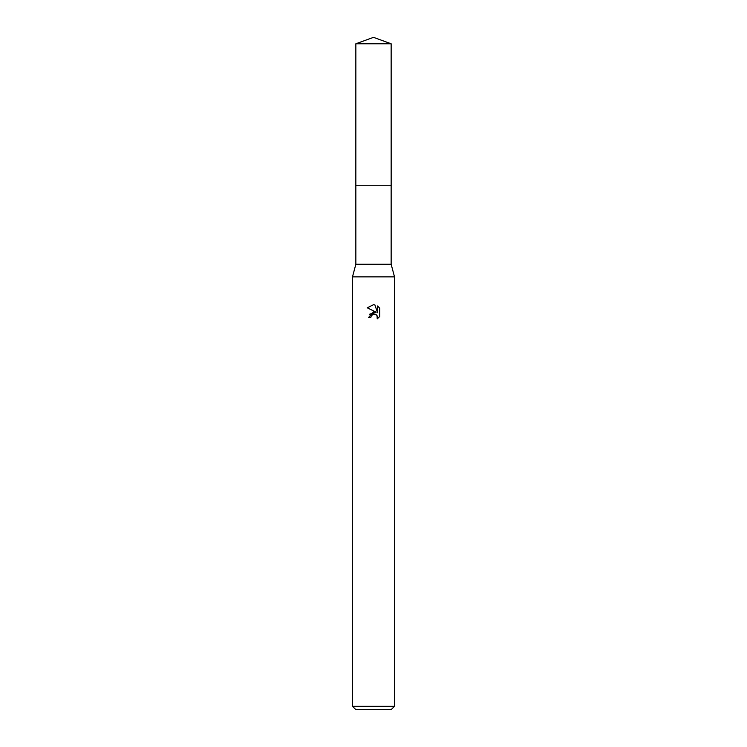<?xml version="1.0" encoding="UTF-8"?>
<svg xmlns="http://www.w3.org/2000/svg" width="747" height="747" viewBox="0 0 747 747"><rect width="100%" height="100%" fill="white"/><g stroke="black" fill="none" stroke-linecap="round" stroke-linejoin="round"><path stroke-width="1.12" d="M355.852 43.774L391.148 43.774L373.5 37.35L355.852 43.774L355.843 185.256L391.148 185.256L391.148 264.251L394.509 276.857L394.509 706.288L352.491 706.288L355.852 709.65L391.148 709.65L394.509 706.288M391.148 43.774L391.157 185.256L355.843 185.256L355.852 264.251L391.148 264.251M355.852 264.251L352.491 276.857L394.509 276.857M373.5 314.095L371.231 315.869L370.876 317.391L368.663 317.391L373.5 311.873L376.18 312.199L367.253 307.801L373.5 304.72L374.854 304.869L377.58 312.713L377.58 305.999L379.737 308.184L379.747 316.467L377.235 318.876L377.59 317.372L376.609 315.001L373.603 314.076M370.876 317.391L371.1 316.168M377.011 315.486L377.235 318.876L379.737 316.467M376.18 312.199L369.662 314.188M371.231 315.869L372.594 314.44M372.949 314.272L373.416 314.123M373.621 314.076L375.218 314.17M379.737 308.184L377.58 305.999M374.854 304.869L373.743 304.729M373.5 304.72L367.263 307.801M352.491 276.857L352.491 706.288"/></g></svg>
